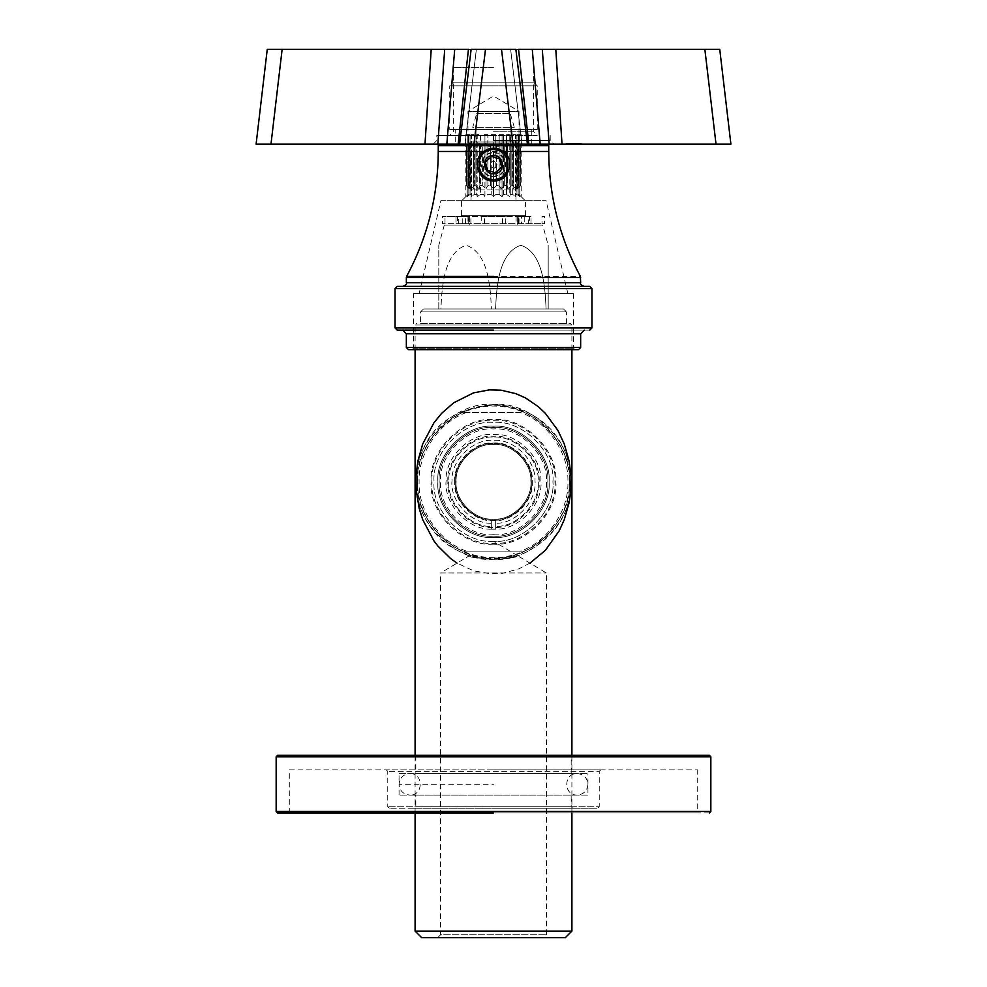 <?xml version="1.0" encoding="UTF-8"?>
<svg xmlns="http://www.w3.org/2000/svg" width="987" height="987" viewBox="0 0 987 987"><rect width="100%" height="100%" fill="white"/><g stroke="black" fill="none" stroke-linecap="round" stroke-linejoin="round"><path stroke-width="0.74" stroke-dasharray="4.93 3.7" d="M493.5 769.909L600.713 769.909L386.287 769.909L600.713 769.909L599.245 771.365L387.755 771.365L599.245 771.365L599.245 806.737L387.755 806.737L599.245 806.737L597.789 808.193L389.211 808.193L597.789 808.193L493.5 808.193L572.633 808.193L571.177 806.737L571.177 795.066L415.823 795.066L571.177 795.066M289.29 769.909L697.71 769.909L289.29 769.909L289.29 811.474L697.71 811.474L697.71 769.909M414.367 808.193L572.633 808.193L414.367 808.193L415.823 806.737L571.177 806.737L415.823 806.737L415.823 795.066M709.382 812.943L493.5 812.943L699.166 812.943L697.71 811.474L289.29 811.474L287.834 812.943L699.166 812.943L287.834 812.943M493.5 812.943L277.618 812.943M277.618 755.326L709.382 755.326M414.367 755.326L572.633 755.326L414.367 755.326L415.823 756.782L493.5 756.782L276.163 756.782M571.177 773.561L415.823 773.561L571.177 773.561L571.177 756.782L572.633 755.326L493.5 755.326M587.944 795.066L399.056 795.066L587.944 795.066L587.944 784.307C587.29 790.834 583.712 794.412 577.185 795.066L409.815 795.066C403.288 794.412 399.71 790.834 399.056 784.307L493.5 784.307M399.056 795.066L399.056 784.307C399.71 777.793 403.288 774.203 409.815 773.561L577.185 773.561C563.293 772.92 563.33 795.719 577.185 795.066M399.056 773.561L587.944 773.561L399.056 773.561L399.056 784.307M577.185 773.561C583.712 774.203 587.29 777.793 587.944 784.307L587.944 773.561M447.913 481.829C445.877 459.276 470.947 434.206 493.5 436.254C516.053 434.206 541.123 459.276 539.087 481.829C541.123 504.382 516.053 529.451 493.5 527.416C470.947 529.451 445.877 504.382 447.913 481.829M455.217 481.829C453.502 500.779 474.562 521.827 493.5 520.124C512.438 521.827 533.498 500.779 531.783 481.829C533.498 462.891 512.438 441.831 493.5 443.545C474.562 441.831 453.502 462.891 455.217 481.829C453.502 462.891 474.562 441.831 493.5 443.545C512.438 441.831 533.498 462.891 531.783 481.829C533.498 500.779 512.438 521.827 493.5 520.124C474.562 521.827 453.502 500.779 455.217 481.829C453.502 500.779 474.562 521.827 493.5 520.124C512.438 521.827 533.498 500.779 531.783 481.829C533.498 462.891 512.438 441.831 493.5 443.545C474.562 441.831 453.502 462.891 455.217 481.829C453.502 500.779 474.562 521.827 493.5 520.124C512.438 521.827 533.498 500.779 531.783 481.829C533.498 462.891 512.438 441.831 493.5 443.545C474.562 441.831 453.502 462.891 455.217 481.829M493.5 534.707C519.655 537.076 548.735 507.997 546.379 481.829C548.735 455.673 519.655 426.594 493.5 428.95C467.344 426.594 438.265 455.673 440.621 481.829C438.265 507.997 467.344 537.076 493.5 534.707M570.992 481.829C574.459 520.174 531.833 562.787 493.5 559.321C455.167 562.787 412.541 520.174 416.008 481.829C412.541 443.496 455.167 400.882 493.5 404.337C531.833 400.882 574.459 443.496 570.992 481.829C570.4 442.608 544.17 407.52 493.512 404.337C457.104 408.334 433.564 423.534 422.892 449.912C416.933 461.965 414.959 476.635 416.958 493.932C419.179 507.861 424.854 520.371 433.996 531.475C450.269 554.386 493.66 568.389 525.466 552.424C555.336 536.965 570.511 513.437 570.992 481.829M552.942 481.829C555.595 452.428 522.913 419.734 493.5 422.387C464.087 419.734 431.405 452.428 434.058 481.829C431.405 511.241 464.087 543.923 493.5 541.271C522.913 543.923 555.595 511.241 552.942 481.829M493.5 541.271C464.087 543.923 431.405 511.241 434.058 481.829C431.405 452.428 464.087 419.734 493.5 422.387C522.913 419.734 555.595 452.428 552.942 481.829C555.595 511.241 522.913 543.923 493.5 541.271L517.348 555.558C501.445 560.554 485.555 560.554 469.652 555.558L440.621 572.991L546.379 572.991L440.621 572.991L440.621 934.738L546.379 934.738L440.621 934.738L437.71 937.65L549.29 937.65L437.71 937.65M529.957 563.133L518.323 569.067L502.765 573.25L490.934 573.842L473.575 570.819L457.055 563.121M415.095 931.086L571.905 931.086M571.905 812.943L571.905 755.326M571.905 349.645L571.905 325.031L415.095 325.031L571.905 325.031L570.437 323.576L493.5 323.576M469.652 555.558C465.889 559.518 521.111 559.518 517.348 555.558L546.379 572.991L546.379 934.738L549.29 937.65M421.659 937.65L565.341 937.65L421.659 937.65M420.573 323.576L566.427 323.576L420.573 323.576L420.573 311.904L423.485 308.98M566.427 323.576L566.427 311.904L420.573 311.904L566.427 311.904L420.573 311.904L566.427 311.904L563.515 308.98L423.485 308.98L563.515 308.98M548.192 308.98L495.585 308.98L548.192 308.98L548.192 245.269L548.192 308.98M495.585 308.98L440.893 308.98L495.585 308.98C496.584 286.415 498.805 252.672 520.852 245.269C542.887 252.672 545.108 286.415 546.107 308.98C545.108 286.415 542.887 252.672 520.852 245.269C498.805 252.672 496.584 286.415 495.585 308.98M440.893 308.98L438.808 308.98L440.893 308.98C441.892 286.415 444.113 252.672 466.148 245.269C488.195 252.672 490.416 286.415 491.415 308.98C490.416 286.415 488.195 252.672 466.148 245.269C444.113 252.672 441.892 286.415 440.893 308.98M438.808 308.98L438.808 245.269L438.808 308.98M493.5 225.11L542.727 225.11L444.273 225.11L542.727 225.11L548.192 245.269M500.989 143.251L504.702 146.347L504.702 185.593L500.989 188.69L499.101 185.593L499.101 146.347L500.989 143.251L500.989 188.69L504.702 185.593L504.702 146.347L500.989 143.251L499.101 146.347L499.101 185.593L500.989 188.69L500.989 143.251M507.75 143.251L511.858 146.347L511.858 185.593L507.75 188.69L507.108 185.593L507.75 143.251L507.75 188.69L511.858 185.593L511.858 146.347L507.75 143.251L507.108 185.593L507.75 188.69L507.75 143.251M513.117 143.251L517.225 146.347L517.225 185.593L513.117 188.69L513.771 185.593L513.117 143.251L513.117 188.69L517.225 185.593L517.225 146.347L513.117 143.251L513.771 146.347L513.117 188.69L513.117 143.251M516.559 143.251L520.272 146.347L520.272 185.593L516.559 188.69L518.446 185.593L518.446 146.347L516.559 143.251L516.559 188.69L520.272 185.593L520.272 146.347L516.559 143.251L518.446 146.347L518.446 185.593L516.559 188.69L516.559 143.251M516.472 141.968L520.692 146.347L520.692 185.593L517.756 188.69L520.692 185.593L520.692 146.347L517.756 143.251L517.756 188.69L516.472 189.96M493.5 143.251L490.564 146.347L490.564 185.593L493.5 188.69L496.436 185.593L496.436 146.347L493.5 143.251L493.5 188.69L490.564 185.593L487.899 185.593L487.899 146.347L486.011 143.251L482.298 146.347L482.298 185.593L486.011 188.69L487.899 185.593L486.011 188.69L482.298 185.593L482.298 146.347L486.011 143.251L486.011 188.69L486.011 143.251L487.899 146.347L487.899 185.593L490.564 185.593L490.564 146.347L487.899 146.347L490.564 146.347L493.5 143.251L496.436 146.347L499.101 146.347L496.436 146.347L496.436 185.593L499.101 185.593L496.436 185.593L493.5 188.69L493.5 143.251M479.25 143.251L475.142 146.347L475.142 185.593L479.25 188.69L479.892 185.593L479.25 143.251L479.25 188.69L475.142 185.593L475.142 146.347L479.25 143.251L479.892 185.593L479.25 188.69L479.25 143.251M473.883 143.251L469.775 146.347L469.775 185.593L473.883 188.69L473.229 185.593L473.883 143.251L473.883 188.69L469.775 185.593L469.775 146.347L473.883 143.251L473.229 146.347L473.883 188.69L473.883 143.251M470.441 143.251L466.728 146.347L466.728 185.593L470.441 188.69L468.554 185.593L468.554 146.347L470.441 143.251L470.441 188.69L466.728 185.593L466.728 146.347L470.441 143.251L468.554 146.347L468.554 185.593L470.441 188.69L470.441 143.251M470.528 141.968L516.472 141.968L470.528 141.968L516.472 141.968L470.528 141.968L469.244 143.251L466.308 146.347L466.308 185.593L469.244 188.69L466.308 185.593L466.308 146.347L469.244 143.251L469.244 188.69L470.528 189.96L516.472 189.96L470.528 189.96M504.702 146.347L507.108 146.347L504.702 146.347M511.858 146.347L513.771 146.347L511.858 146.347M517.225 146.347L518.446 146.347L517.225 146.347M482.298 146.347L479.892 146.347L482.298 146.347M475.142 146.347L473.229 146.347L475.142 146.347M469.775 146.347L468.554 146.347L469.775 146.347M482.298 185.593L479.892 185.593L482.298 185.593M475.142 185.593L473.229 185.593L475.142 185.593M469.775 185.593L468.554 185.593L469.775 185.593M504.702 185.593L507.108 185.593L504.702 185.593M511.858 185.593L513.771 185.593L511.858 185.593M517.225 185.593L518.446 185.593L517.225 185.593M471.033 189.96L515.967 189.96L471.033 189.96L471.033 200.312L515.967 200.312L471.033 200.312M475.993 141.968L511.007 141.968L475.993 141.968L475.993 127.385L511.007 127.385L475.993 127.385M476.721 113.53L510.279 113.53L476.721 113.53L472.711 127.385L514.289 127.385L472.711 127.385M514.289 127.385L510.279 113.53M511.007 141.968L511.007 127.385M515.967 200.312L515.967 189.96M461.41 200.312L525.59 200.312L461.41 200.312L461.41 215.635L525.59 215.635L461.41 215.635M525.59 215.635L525.59 200.312M469.8 215.635L517.2 215.635L469.8 215.635L469.8 225.11L517.2 225.11L469.8 225.11M517.2 225.11L517.2 215.635M530.994 223.654L530.994 216.363L445.001 216.363L445.001 223.654L541.999 223.654L457.45 223.654L457.45 216.363L458.622 216.363L458.622 223.654L469.652 223.654L469.652 216.363L468.603 216.363L468.776 223.654L468.776 216.363L456.006 216.363L456.006 223.654L442.447 223.654L442.447 216.363L456.006 216.363M462.249 223.654L462.249 216.363L481.705 216.363L481.705 223.654M462.249 216.363L468.603 216.363M529.55 223.654L528.378 223.654L528.378 216.363L529.55 216.363L529.55 223.654M505.295 223.654L505.295 216.363L528.378 216.363L524.751 216.363L524.751 223.654M502.593 223.654L502.593 216.363L481.705 216.363M505.295 216.363L502.593 216.363M468.603 223.654L456.006 223.654M518.397 223.654L518.397 216.363L518.224 223.654L517.348 223.654L517.348 216.363L524.751 216.363M544.553 223.654L541.999 223.654L541.999 216.363L544.553 216.363L544.553 223.654M518.397 216.363L521.432 216.363L521.432 223.654M530.994 216.363L521.432 216.363M484.407 223.654L484.407 216.363M495.684 526.453L495.684 529.18L491.316 529.18L491.316 519.15L491.316 526.453C469.479 527.268 446.42 502.445 448.838 480.731C447.493 458.93 471.737 435.279 493.5 437.155C515.263 435.279 539.507 458.93 538.162 480.731C540.58 502.445 517.521 527.268 495.684 526.453L495.684 519.15L495.684 529.18L491.316 529.18L491.316 526.453C469.479 527.268 446.42 502.445 448.838 480.731C447.493 458.93 471.737 435.279 493.5 437.155C515.263 435.279 539.507 458.93 538.162 480.731C540.58 502.445 517.521 527.268 495.684 526.453M456.117 481.829C454.452 463.335 475.006 442.781 493.5 444.458C511.994 442.781 532.548 463.335 530.883 481.829C532.548 500.323 511.994 520.877 493.5 519.211C475.006 520.877 454.452 500.323 456.117 481.829C454.452 463.335 475.006 442.781 493.5 444.458C511.994 442.781 532.548 463.335 530.883 481.829C532.548 500.323 511.994 520.877 493.5 519.211C475.006 520.877 454.452 500.323 456.117 481.829M491.316 519.15C473.094 519.643 454.045 498.842 456.142 480.731C455.106 462.545 475.339 442.892 493.5 444.458C511.661 442.892 531.894 462.545 530.858 480.731C532.955 498.842 513.906 519.643 495.684 519.15C513.906 519.643 532.955 498.842 530.858 480.731C531.894 462.545 511.661 442.892 493.5 444.458C475.339 442.892 455.106 462.545 456.142 480.731C454.045 498.842 473.094 519.643 491.316 519.15M491.316 523.283C471.046 523.961 449.727 500.89 452.009 480.731C450.788 460.497 473.304 438.573 493.5 440.325C513.696 438.573 536.212 460.497 534.991 480.731C537.273 500.89 515.954 523.961 495.684 523.283M491.316 529.18C468.122 530.13 443.57 503.802 446.112 480.731C444.631 457.573 470.38 432.417 493.5 434.428C516.62 432.417 542.369 457.573 540.888 480.731C543.43 503.802 518.878 530.13 495.684 529.18M439.166 481.829C436.735 454.945 466.617 425.064 493.5 427.494C520.383 425.064 550.265 454.945 547.834 481.829C550.265 508.712 520.383 538.594 493.5 536.163C466.617 538.594 436.735 508.712 439.166 481.829C436.735 454.945 466.617 425.064 493.5 427.494C520.383 425.064 550.265 454.945 547.834 481.829C550.265 508.712 520.383 538.594 493.5 536.163C466.617 538.594 436.735 508.712 439.166 481.829M454.662 481.829C452.922 462.619 474.291 441.263 493.5 442.99C512.709 441.263 534.078 462.619 532.338 481.829C534.078 501.051 512.709 522.407 493.5 520.667C474.291 522.407 452.922 501.051 454.662 481.829M520.581 412.541L462.632 412.541L520.581 412.541C547.514 421.757 569.117 453.391 567.895 481.829C569.117 510.267 547.514 541.9 520.581 551.116L462.632 551.116C483.211 559.814 503.789 559.814 524.368 551.116L462.632 551.116C436.686 540.728 416.576 509.761 417.649 481.829C416.576 453.897 436.686 422.929 462.632 412.541C483.211 403.856 503.789 403.856 524.368 412.541C550.314 422.929 570.424 453.897 569.351 481.829C572.744 444.31 531.031 402.597 493.5 405.978C455.969 402.597 414.256 444.31 417.649 481.829C414.256 519.359 455.969 561.072 493.5 557.68C531.031 561.072 572.744 519.359 569.351 481.829C570.424 509.761 550.314 540.728 524.368 551.116L520.581 551.116M437.895 481.829C435.403 454.316 465.987 423.731 493.5 426.224C521.013 423.731 551.597 454.316 549.105 481.829C551.597 509.341 521.013 539.926 493.5 537.446C465.987 539.926 435.403 509.341 437.895 481.829C435.403 509.341 465.987 539.926 493.5 537.446C521.013 539.926 551.597 509.341 549.105 481.829C551.597 454.316 521.013 423.731 493.5 426.224C465.987 423.731 435.403 454.316 437.895 481.829M432.059 481.829C429.308 512.228 463.1 546.021 493.5 543.269C523.9 546.021 557.692 512.228 554.941 481.829C557.692 451.429 523.9 417.637 493.5 420.388C463.1 417.637 429.308 451.429 432.059 481.829M575.002 349.645L573.546 348.177L573.546 293.67L413.454 293.67L413.454 348.177L573.546 348.177L413.454 348.177L411.998 349.645L575.002 349.645L411.998 349.645M578.468 349.645L408.532 349.645M413.454 293.67L573.546 293.67M550.203 135.404L550.203 140.512L553.855 144.164L433.145 144.164L547.291 144.164M455.217 144.164L531.783 144.164L455.217 144.164L455.217 129.568L531.783 129.568L455.217 129.568M449.739 129.568L537.261 129.568L449.739 129.568L449.739 85.82L537.261 85.82L449.739 85.82L453.391 82.168L533.609 82.168L453.391 82.168M537.261 129.568L537.261 85.82L533.609 82.168M493.5 152.553C509.021 151.887 509.021 177.278 493.5 176.611C477.979 177.278 477.979 151.887 493.5 152.553L487.825 153.972L483.47 157.945C480.805 162.361 480.805 166.791 483.47 171.22L487.825 175.192L493.5 176.611L499.175 175.192L503.53 171.22C506.195 166.791 506.195 162.361 503.53 157.945L499.175 153.972L493.5 152.553L493.5 134.676L495.795 134.676L495.795 176.389M493.5 148.173C514.659 147.273 514.659 181.892 493.5 180.991L481.903 176.192L477.091 164.607L481.903 152.973L493.5 148.173M483.47 171.22L483.47 157.945M487.825 153.972L487.825 134.676L483.47 134.676L487.825 134.676L487.825 175.192M484.938 156.131L484.938 134.676L483.47 134.676L487.825 134.676L484.938 134.676L484.938 196.672L487.825 194.488L491.205 194.488L493.5 196.672L493.5 176.611M491.205 176.389L491.205 194.488L487.825 194.488L484.938 196.672L484.938 173.033M495.795 152.763L495.795 134.676L491.205 134.676L493.5 134.676L493.5 196.672L495.795 194.488L493.5 196.672L491.205 194.488L491.205 152.763M499.175 175.192L499.175 194.488L495.795 194.488L499.175 194.488L499.175 134.676L503.53 134.676L503.53 194.488L506.59 194.488L503.53 194.488L503.53 171.22M480.41 194.488L483.47 194.488L480.41 194.488L480.41 134.676L476.709 134.676L476.709 194.488L474.278 194.488L476.709 194.488L476.709 134.676L480.41 134.676L480.41 194.488L477.214 196.672L477.214 134.676L480.41 134.676L476.709 134.676L476.709 194.488L477.214 196.672L480.41 194.488M474.278 194.488L474.278 134.676L471.589 134.676L471.589 194.488L470.034 194.488L471.589 194.488L471.589 134.676L474.278 134.676L474.278 194.488L471.083 196.672L471.083 134.676L474.278 134.676L471.083 134.676L471.083 196.672L471.589 194.488L471.083 196.672L474.278 194.488M470.034 194.488L470.034 134.676L468.615 134.676L468.072 194.488L468.615 134.676L470.034 134.676L470.034 194.488L467.147 196.672L467.147 134.676L470.034 134.676L467.147 134.676L468.615 134.676L467.147 134.676L467.147 196.672L468.615 194.488L467.147 196.672L470.034 194.488M462.138 200.312L524.862 200.312L462.138 200.312L524.862 200.312L462.138 200.312L468.072 194.488L468.072 134.676L468.072 194.488L465.79 196.672L465.79 134.676L468.072 134.676L465.79 134.676M491.205 134.676L495.795 134.676L491.205 134.676M506.59 194.488L506.59 134.676L510.291 134.676L510.291 194.488L512.722 194.488L510.291 194.488L510.291 134.676L506.59 134.676L506.59 194.488L509.785 196.672L509.785 134.676L506.59 134.676L510.291 134.676L510.291 194.488L509.785 196.672L506.59 194.488M512.722 194.488L512.722 134.676L515.411 134.676L515.411 194.488L516.966 194.488L515.411 194.488L515.411 134.676L512.722 134.676L512.722 194.488L515.917 196.672L515.917 134.676L512.722 134.676L515.917 134.676L515.917 196.672L515.411 194.488L515.917 196.672L512.722 194.488M516.966 194.488L516.966 134.676L518.385 134.676L518.928 194.488L518.385 134.676L516.966 134.676L516.966 194.488L519.853 196.672L519.853 134.676L516.966 134.676L519.853 134.676L518.385 134.676L519.853 134.676L519.853 196.672L518.385 194.488L519.853 196.672L516.966 194.488M519.026 134.676L518.928 194.488L519.026 111.346L467.974 111.346L519.026 111.346L493.5 95.998L467.974 111.346L467.974 134.676M503.53 157.945L503.53 134.676L499.175 134.676L499.175 153.972M502.062 156.131L502.062 134.676L503.53 134.676L499.175 134.676L502.062 134.676L502.062 196.672L503.53 194.488L502.062 196.672L502.062 173.033M499.175 194.488L502.062 196.672L499.175 194.488M483.47 194.488L484.938 196.672L483.47 194.488M518.928 134.676L521.21 134.676L518.928 134.676M524.862 200.312L518.928 194.488L521.21 196.672L521.21 134.676M440.992 200.312L546.008 200.312L440.992 200.312L419.105 293.67L567.895 293.67L419.105 293.67M397.23 286.378L589.77 286.378M402.696 286.378L584.304 286.378L402.696 286.378M584.304 286.378L493.5 286.378M589.77 330.139L397.23 330.139M493.5 330.139L584.304 330.139M531.783 144.164L531.783 129.568M567.895 293.67L546.008 200.312M496.806 178.783C515.3 175.304 508.33 145.336 490.194 150.369C471.7 153.849 478.67 183.829 496.806 178.783C478.67 183.829 471.7 153.849 490.194 150.369C508.33 145.336 515.3 175.304 496.806 178.783M494.327 168.135C498.361 164.706 497.806 162.337 492.673 161.029C488.639 164.459 489.194 166.828 494.327 168.135M491.588 156.378L485.444 162.127L487.356 170.332L495.412 172.787L501.556 167.025L499.644 158.833L491.588 156.378M493.5 131.764L533.609 131.764L493.5 131.764M533.609 67.585L533.609 131.764L537.261 135.404L449.739 135.404L537.261 135.404L449.739 135.404L453.391 131.764L453.391 67.585M493.5 67.585L453.391 67.585L493.5 67.585M493.5 135.404L436.797 135.404L493.5 135.404M493.5 144.164L433.145 144.164L436.797 140.512L436.797 135.404M493.5 140.512L550.203 140.512L493.5 140.512M562.022 144.164L555.792 49.35L719.745 49.35L730.898 144.164L256.102 144.164L267.255 49.35L431.208 49.35L424.978 144.164M473.945 144.164L485.493 49.35L515.856 49.35L510.637 49.35L522.012 144.164L527.416 144.164L522.012 144.164L510.624 49.35L522.012 144.164L510.624 49.35L518.557 49.35L528.847 144.164M567.5 144.164L581.281 144.164L566.168 144.164L581.281 144.164L567.5 144.164L567.5 143.436L581.281 143.436L566.168 143.436L581.281 143.436L566.168 143.436L567.5 143.436L567.5 144.164M581.022 144.164L566.427 144.164L581.022 144.164L575.298 144.164L581.022 144.164L581.022 143.436L566.427 143.436L581.022 143.436L581.022 144.164M566.168 144.164L566.168 143.436L566.168 144.164M579.603 144.164L579.603 143.436L579.603 144.164M578.012 144.164L578.012 143.436L578.012 144.164M580.331 144.164L580.331 143.436L580.331 144.164M581.281 144.164L581.281 143.436L581.281 144.164M574.471 144.164L574.471 143.436L574.471 144.164M573.176 144.164L573.176 143.436L573.176 144.164M567.846 144.164L567.846 143.436L567.846 144.164M569.746 144.164L569.746 143.436L569.746 144.164M567.303 144.164L567.303 143.436L567.303 144.164M566.427 144.164L566.427 143.436L573.57 143.436L566.427 143.436L566.427 144.164M575.298 144.164L575.298 143.436L575.298 144.164M573.57 144.164L573.57 143.436L573.57 144.164M555.792 49.35L542.295 49.35L549.167 144.164M527.416 144.164L515.868 49.35L510.624 49.35L518.557 49.35M431.208 49.35L444.705 49.35L437.833 144.164M485.493 49.35L471.144 49.35L476.363 49.35L464.988 144.164L476.376 49.35L468.443 49.35L458.153 144.164M459.584 144.164L471.144 49.35L459.584 144.164L471.132 49.35L476.363 49.35L464.988 144.164L476.376 49.35L468.443 49.35M276.163 811.474L710.837 811.474M710.837 756.782L415.823 756.782L415.823 773.561M493.5 557.865C531.117 561.258 572.929 519.446 569.536 481.829C572.929 444.212 531.117 402.4 493.5 405.805C455.883 402.4 414.071 444.212 417.464 481.829C414.071 519.446 455.883 561.258 493.5 557.865M493.5 544.182C462.644 546.971 428.358 512.685 431.146 481.829C428.358 450.985 462.644 416.687 493.5 419.475C524.356 416.687 558.642 450.985 555.854 481.829C558.642 512.685 524.356 546.971 493.5 544.182M470.885 223.654L470.885 216.363M516.115 216.363L516.115 223.654M465.568 223.654L465.568 216.363M466.419 412.541C439.486 421.757 417.883 453.391 419.105 481.829C417.883 510.267 439.486 541.9 466.419 551.116M548.747 145.62L438.253 145.62M483.655 151.455L548.747 151.455M580.652 277.446L406.348 277.446M406.607 276.409L580.393 276.409M406.348 282.726L580.652 282.726M406.348 347.449L580.652 347.449M580.652 333.779L406.348 333.779M591.953 288.562L395.047 288.562M395.047 327.943L591.953 327.943M570.597 144.164L570.597 143.436L570.597 144.164M574.274 144.164L574.274 143.436L574.274 144.164M575.039 144.164L575.039 143.436L575.039 144.164M577.309 144.164L577.309 143.436L577.309 144.164M577.099 144.164L577.099 143.436L577.099 144.164M572.522 144.164L572.522 143.436L572.522 144.164M570.289 144.164L570.289 143.436L570.289 144.164M704.866 49.35L716.019 144.164M532.289 49.35L540.173 144.164M513.055 144.164L501.507 49.35M282.134 49.35L270.981 144.164M454.711 49.35L446.827 144.164M389.211 808.193L387.755 806.737L387.755 771.365L386.287 769.909M409.815 773.561C423.67 772.895 423.707 795.695 409.815 795.066M415.095 812.943L415.095 755.326M415.095 349.645L415.095 325.031L416.563 323.576M444.273 225.11L438.808 245.269M467.974 216.363L467.974 223.654M519.026 223.654L519.026 216.363"/><path stroke-width="1.48" d="M276.163 811.474L276.163 756.782L710.837 756.782L710.837 811.474L276.163 811.474L277.618 812.943L493.5 812.943M493.5 755.326L709.382 755.326L277.618 755.326L276.163 756.782M457.055 563.121L450.763 558.691L437.71 545.848L433.885 540.814L422.757 519.742L419.167 508.354L416.132 489.478L416.02 475.981L417.846 461.163L422.757 443.903L433.898 422.855L441.547 413.405L453.699 402.782L473.538 392.851L489.355 389.89L501.063 390.198L515.707 393.616L525.503 397.934L538.507 406.817L545.404 413.38L557.926 430.455L564.231 443.903L569.154 461.213L571.004 476.511L570.56 492.969L569.166 502.457L564.231 519.767L559.284 530.722L545.416 550.277L529.957 563.133M565.341 937.65L571.905 931.086L415.095 931.086L415.095 812.943M571.905 931.086L571.905 812.943M571.905 755.326L571.905 349.645M421.659 937.65L565.341 937.65L421.659 937.65L415.095 931.086M406.348 347.449L406.348 333.779L580.652 333.779L580.652 347.449L406.348 347.449L408.532 349.645L578.468 349.645L493.5 349.645M483.655 151.455C490.218 147.088 496.782 147.088 503.345 151.455C515.979 159.993 508.675 181.842 493.5 180.991C478.313 181.855 471.021 159.968 483.655 151.455L438.253 151.455C438.08 195.734 427.531 237.386 406.607 276.409L493.5 276.409M580.652 277.446L406.348 277.446L406.348 282.726L580.652 282.726L580.393 276.409C559.469 237.386 548.92 195.734 548.747 151.455L548.747 145.62L547.291 144.164M493.5 149.629C474.216 148.815 474.216 180.35 493.5 179.535C512.784 180.35 512.784 148.815 493.5 149.629M493.5 286.378L589.77 286.378L397.23 286.378L395.047 288.562L591.953 288.562L589.77 286.378M395.047 288.562L395.047 327.943L591.953 327.943L591.953 288.562M395.047 327.943L397.23 330.139L493.5 330.139M495.573 173.502C484.185 176.673 479.805 157.846 491.427 155.662C502.815 152.491 507.195 171.319 495.573 173.502M499.644 158.833L501.556 167.025L495.412 172.787L487.356 170.332L485.444 162.127L491.588 156.378L499.644 158.833M716.019 144.164L730.898 144.164L719.745 49.35L555.792 49.35L562.022 144.164L716.019 144.164L704.866 49.35M424.978 144.164L431.208 49.35L267.255 49.35L256.102 144.164L562.022 144.164M527.416 144.164L515.868 49.35L471.132 49.35L459.584 144.164M555.792 49.35L518.557 49.35L532.289 49.35L540.173 144.164M549.167 144.164L542.295 49.35L532.289 49.35M431.208 49.35L454.711 49.35L446.827 144.164M437.833 144.164L444.705 49.35L468.443 49.35L454.711 49.35M439.708 144.164L438.253 145.62L548.747 145.62M548.747 151.455L503.345 151.455M513.055 144.164L501.507 49.35M518.557 49.35L528.847 144.164M282.134 49.35L270.981 144.164M473.945 144.164L485.493 49.35M468.443 49.35L458.153 144.164M710.837 811.474L709.382 812.943M710.837 756.782L709.382 755.326M415.095 755.326L415.095 349.645M438.253 145.62L438.253 151.455M406.348 277.446L406.607 276.409M580.652 347.449L578.468 349.645M591.953 327.943L589.77 330.139M406.348 282.726C407.088 283.898 405.867 285.107 402.696 286.378M580.652 282.726C579.912 283.898 581.133 285.107 584.304 286.378M406.348 333.779L402.696 330.139M580.652 333.779L584.304 330.139"/></g></svg>
